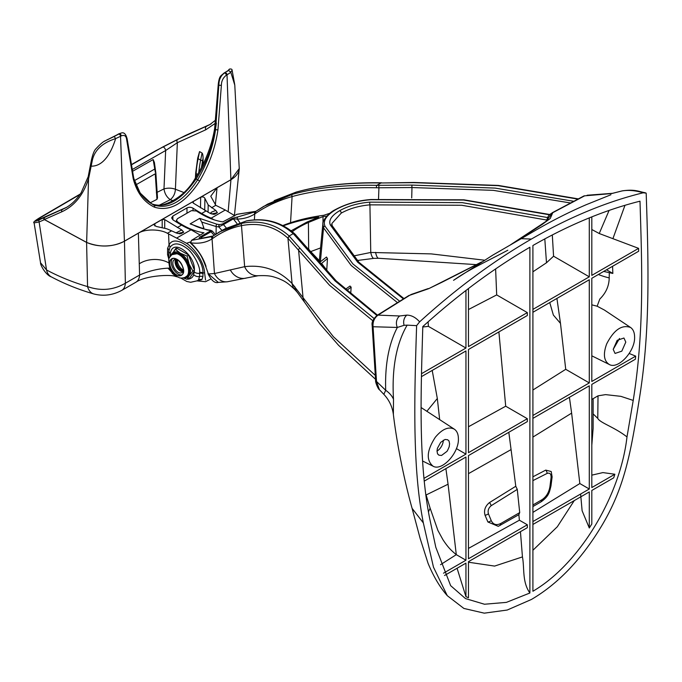 <?xml version="1.0" encoding="UTF-8"?>
<svg xmlns="http://www.w3.org/2000/svg" width="682" height="682" viewBox="0 0 682 682"><rect width="100%" height="100%" fill="white"/><g stroke="black" fill="none" stroke-linecap="round" stroke-linejoin="round"><path stroke-width="1.02" d="M610.91 194.754L586.298 204.677C569.206 212.017 552.011 220.721 534.722 230.806L521.227 238.674L531.397 239.058C569.402 217.149 606.656 201.727 643.169 192.793C635.326 190.449 628.216 189.843 621.865 190.977L611.711 193.56L584.644 195.836L552.77 212.69L550.221 218.513L542.531 224.208A12.464 8.124 -121.6 0 0 540.707 224.915L510.537 244.795M542.531 224.208L514.586 242.485M643.169 192.793L646.178 193.117C648.829 270.294 649.946 332.705 639.452 398.16C630.697 453.905 624.405 486.974 602.803 523.947C582.505 558.285 558.694 583.468 531.397 599.478L507.203 610.04L484.271 613.161L463.871 608.438L447.281 595.676L433.479 567.185L423.343 522.923C412.857 469.591 413.965 405.892 416.617 325.646L407.137 325.144C396.259 343.864 391.715 368.553 393.505 399.2L393.369 414.443C396.285 439.165 403.25 477.068 412.107 508.363L423.343 522.923M480.46 262.681L442.371 282.041A12.464 6.198 -118.6 0 0 441.109 282.416L481.637 261.948M416.617 325.646L419.626 321.853C456.139 288.631 493.401 261.027 531.397 239.058M419.626 321.853C415.679 317.403 411.417 315.161 406.839 315.118L399.686 315.979L378.041 315.118L409.754 295.263L428.722 288.657L442.371 282.041M639.997 201.181C604.985 209.962 569.291 224.736 532.906 245.503L532.906 591.251C580.825 563.196 620.586 494.228 626.988 436.923L633.22 400.428C644.507 329.645 641.95 265.213 639.997 201.181M435.807 547.296L450.649 585.659L465.465 598.574L484.467 604.235L506.394 602.377L529.888 592.999L529.888 247.242C493.487 268.503 457.793 294.948 422.797 326.584C420.854 392.866 418.288 460.214 429.575 517.996L435.807 547.296M393.369 414.443C392.338 406.728 389.166 400.027 383.847 394.341L385.697 390.292A35.6 22.89 178.6 0 1 393.505 399.2M383.847 394.341L379.405 389.678L376.507 381.426L385.697 390.292C384.853 364.938 388.731 343.992 397.342 327.445L404.119 325.305L407.137 325.144M552.77 212.69L546.504 220.533L548.302 216.151L550.101 214.216L552.77 212.69M611.711 193.56A8.9 6.658 -101.7 0 1 612.564 193.313L622.342 190.849A8.9 6.3 78.2 0 0 621.865 190.977M583.86 195.981L584.644 195.836A3.563 2.182 63.2 0 0 583.86 195.981L552.053 212.852M236.91 223.457L233.363 218.871L223.449 224.591A1.782 1.032 -120 0 0 222.46 224.028L219.613 224.6A1.782 1.338 96.2 0 0 218.82 226.918L221.982 230.473M226.356 228.027L223.449 224.591L218.82 226.918L216.177 226.552L216.066 234.003M211.394 231.198C212.562 230.721 212.443 230.908 211.028 231.761L201.122 237.481A1.782 1.032 -120 0 0 200.124 236.918C198.76 237.958 198.863 238.495 200.431 238.547A1.782 1.407 -89.6 0 1 201.011 238.393L201.079 238.615M215.35 234.472L212.17 230.951L210.337 230.192A1.782 1.338 96.1 0 0 209.672 230.337L210.039 231.198A1.782 1.032 60 0 1 211.028 231.761L214.139 235.29M202.187 228.53L203.756 227.626L203.799 228.982M203.756 227.626L201.778 222.085L216.177 226.552A1.782 1.313 -80.4 0 1 217.029 224.242L199.673 218.376L190.142 223.884L207.089 229.979L209.672 230.337M205.597 266.142L208.394 273.951L205.597 266.142C202.222 257.796 200.951 253.15 190.559 243.09L191.506 240.362L203.961 232.767C195.436 231.573 186.629 227.933 177.533 221.855L176.493 220.209L177.533 218.649L191.378 210.661L196.416 210.96C205.504 217.029 214.31 220.67 222.843 221.872L237.106 214.267M232.366 218.3A1.782 1.032 -120 0 1 233.363 218.871L237.293 219.084A1.782 1.355 -91.3 0 1 238.001 216.859L232.366 218.3L222.46 224.028M219.613 224.6L217.029 224.242M201.778 222.085L199.673 218.376M210.337 230.192L207.797 229.843C201.625 228.547 196.604 226.833 192.716 224.71L190.142 223.884M200.892 238.385L201.122 237.481L202.017 238.385M236.441 214.421L255.895 211.318M239.791 222.537L237.293 219.084C243.764 218.922 249.586 217.208 254.77 213.943L255.878 213.219A1.782 1.398 -124.5 0 1 256.219 211.105L255.136 211.812A1.782 1.407 -122.2 0 0 255.094 211.838L238.001 216.859M255.059 211.863L254.13 212.426M200.431 238.547L213.168 235.963A1.782 1.5 54.8 0 0 212.937 238.282C222 231.863 231.513 227.652 241.488 225.631C259.382 222.221 274.829 226.373 287.83 238.086L329.457 285.178L372.918 320.838M376.907 315.502L334.99 280.856L293.243 233.628C279.944 221.94 264.266 217.729 246.211 221.011L223.415 229.638L212.366 236.501A1.782 1.492 -122.7 0 0 212.315 236.535L191.506 240.362M212.273 236.56L211.437 237.072M375.296 375.398L333.336 336.669L292.067 283.499C278.887 270.089 263.073 264.48 244.642 266.671L214.463 273.533L208.394 273.951L218.291 282.391C214.856 283.482 211.403 280.566 207.933 273.627M206.058 266.457C203.074 257.387 197.976 249.518 190.764 242.843C199.118 243.917 206.211 242.596 212.051 238.888L212.937 238.282M190.304 242.587L190.764 242.843M213.244 235.912A1.782 1.5 54.8 0 0 213.151 235.972L212.315 236.535A1.782 1.492 -122.7 0 0 212.051 238.888L214.463 273.533A16.018 12.915 83.8 0 0 227.268 281.785L218.291 282.391M256.219 211.105L263.695 206.382L292.484 194.293C316.218 187.738 344.35 184.754 376.873 185.342L412.184 185.086L495.132 188.096L573.605 201.258M255.878 213.219C266.423 206.032 278.495 200.482 292.084 196.569C315.817 190.108 343.967 187.175 376.524 187.763L378.919 187.78L378.527 199.059M254.369 219.86L254.77 213.943A1.782 1.407 -122.2 0 1 255.094 211.838L267.583 204.14L295.894 192.213C319.722 185.555 348.076 182.478 380.982 182.972L381.46 182.819M329.986 213.227L323.78 215.29C309.816 217.149 297.071 220.201 285.57 224.463L282.749 225.554M283.286 225.827L283.439 225.776C294.164 221.846 305.928 218.965 318.758 217.14L306.747 222.162L291.078 230.823M331.435 276.227L321.58 263.397L327.471 258.572L326.507 257.02L320.395 261.777L306.917 247.583M292.024 231.923C295.843 228.845 301.308 225.699 308.4 222.468L323.012 216.561L323.029 222.835M320.549 247.933L311.188 251.402M323.012 216.561L326.849 216.1M219.63 231.829L242.119 223.261C260.251 219.894 275.92 224.139 289.142 235.998L330.779 283.021L374.094 318.511M375.577 252.357A16.018 3.853 89.4 0 0 378.629 258.282L373.889 258.367A16.018 3.828 -91.4 0 1 370.752 252.459L431.195 253.892L484.442 260.2M327.471 258.572L326.729 270.379M346.669 290.489L351.119 287.139L349.994 286.031L345.382 289.347M351.119 287.139L350.727 294.002M242.119 223.261A1.782 1.543 -101.1 0 0 241.488 225.631L244.642 266.671A16.018 13.768 85.1 0 0 258.282 275.707C270.814 275.213 273.15 276.79 278.427 278.452C282.936 280.583 285.937 280.984 295.204 289.986L295.204 289.986A16.018 13.674 136.7 0 1 292.067 283.499L287.94 238.188L289.245 236.091M295.204 289.986L297.343 292.382A16.018 13.597 -40.2 0 1 294.667 286.363M353.071 256.065L370.752 252.459L369.925 204.856L461.765 205.265L546.58 220.013M411.706 197.968L411.979 187.541L493.325 190.355L570.374 202.955M379.26 185.359A1.782 0.75 90.3 0 0 378.919 187.78L411.979 187.541A1.782 0.597 88.8 0 1 412.184 185.086M319.347 260.405L322.876 223.875L323.558 227.839L320.37 261.743M549.47 214.787L463.666 200.039L370.838 199.715C357.504 200.789 345.808 204.106 335.757 209.664C326.328 215.35 322.739 220.857 324.99 226.185A1.782 1.611 154.4 0 0 323.558 227.839L351.179 265.46L397.359 302.544M297.343 292.382L304.777 302.535A16.018 13.768 148 0 1 303.047 297.693L298.597 250.294A1.782 1.586 144.7 0 1 299.995 248.308M403.352 298.869L357.658 262.203L330.335 224.992A1.782 1.611 -25.5 0 1 332.253 225.819L331.853 223.525L341.213 213.125C349.448 208.564 359.013 205.811 369.925 204.856A1.782 0.477 86.2 0 1 369.917 202.145L462.2 202.639L547.45 217.524M324.99 226.185L352.892 263.934L399.601 301.163M332.253 225.819L358.988 262.34L403.906 298.528M330.335 224.992C328.392 220.38 331.486 215.606 339.636 210.695C348.297 205.896 358.391 203.048 369.917 202.145M577.773 199.093L498.031 185.657L413.693 182.665L380.982 182.972L376.873 185.342A1.782 0.767 -89.6 0 0 376.524 187.763M613.203 349.363L617.184 340.309L623.945 338.025L625.795 342.1L621.813 351.153L615.053 353.438L613.203 349.363L619.495 338.468M468.466 548.405L519.394 520.204L518.849 514.671L519.71 512.591L500.861 523.444C496.436 525.643 493.222 524.671 491.193 520.528L488.406 513.716C487.604 510.656 488.517 507.996 491.125 505.737L517.271 489.386L515.78 486.266L489.42 502.625C485.183 506.155 483.717 510.332 485.013 515.149L487.886 521.969L498.261 526.342L518.976 514.603L498.261 526.342M457.068 568.251L465.951 596.673L468.466 597.747L468.466 561.67L527.331 527.689L527.331 524.782L468.466 558.763L468.466 455.585L527.331 421.604L527.331 418.697L468.466 452.678L468.466 349.491L527.331 315.51L527.331 312.603L468.466 346.584L468.466 288.546M428.091 321.836L428.407 326.363L422.78 327.01M437.009 451.092L437.392 448.355L440.683 442.362L445.048 439.464L447.767 439.762C449.736 442.422 448.534 438.79 449.591 443.829L449.199 446.565C449.83 445.218 447.537 451.126 446.753 451.535L441.544 455.448L438.824 455.158C436.855 452.498 438.066 456.13 437.009 451.092A8.9 5.141 -60 0 0 443.3 440.197L443.3 440.197M458.398 438.739C459.071 452.984 441.851 471.594 433.019 466.173C425.994 460.162 426.762 450.521 435.338 437.239C442.286 428.987 448.628 426.31 454.365 429.2C457.008 431.05 458.347 434.229 458.398 438.739M421.578 373.659L465.951 348.042L465.951 290.472M424.042 478.329L465.951 454.127L465.951 350.949L421.519 376.6M443.505 573.178L465.951 560.22L465.951 457.034L424.323 481.066M465.951 596.673L465.951 563.127L444.536 575.489M532.906 480.614L547.117 473.41C549.88 472.575 551.201 473.947 551.09 477.519A3.563 1.108 7.2 0 0 552.122 476.889L551.201 471.518L545.736 470.111L532.906 476.812M532.906 506.556L541.218 501.739L532.906 506.564M532.906 437.085L571.627 413.13L569.41 397.308M571.627 413.13L579.836 483.547L532.906 512.395M532.906 418.381L589.291 385.824L589.291 489.011L579.836 483.547M556.921 298.426L560.485 323.379L553.375 315.067L549.743 302.569M532.906 312.288L589.291 279.739L589.291 382.917L565.728 369.312L560.485 323.379M634.601 337.01C635.274 351.256 618.054 369.866 609.222 364.444C603.834 360.914 602.99 354.06 606.69 343.881C613.911 329.858 621.865 324.393 630.569 327.471C633.203 329.321 634.55 332.501 634.601 337.01M603.681 271.427L612.845 273.439L606.52 269.791M609.094 210.423L599.231 233.517L591.814 229.51M580.612 494.024L582.113 510.741L589.291 527.996L591.814 524.015L591.814 490.46L613.689 477.826L614.866 474.246L591.814 487.553L591.814 384.375L635.385 359.218L635.692 356.132L591.814 381.468L591.814 278.282L638.667 251.232L638.608 248.359L591.814 275.375L591.814 216.876M532.906 309.381L589.291 276.832L589.291 217.89M532.906 415.474L589.291 382.917M532.906 521.559L589.291 489.011M589.291 527.996L589.291 491.918L532.906 524.467M399.686 315.979A8.9 7.502 82.8 0 0 397.342 327.445L373.071 326.746A3.563 2.191 176.4 0 1 372.159 325.399L372.159 325.399C371.494 322.339 373.182 318.971 377.223 315.289A3.563 1.927 57 0 1 378.041 315.118C374.273 318.008 372.619 321.878 373.071 326.746L376.507 381.426A3.563 2.191 176.4 0 1 375.594 380.079L372.159 325.399M409.754 295.263L411.348 294.402L409.754 295.263M517.271 489.386L519.71 512.591M468.466 473.649L511.074 449.591L515.78 486.266M519.394 520.204L527.331 524.782M468.466 309.534L496.684 294.914L527.331 312.603M498.892 331.929L505.703 406.208L468.466 426.762M505.703 406.208L527.331 418.697M508.815 432.294L511.074 449.591M465.951 348.042L428.407 326.363M495.618 268.93L496.684 294.914M428.501 511.781L430.137 508.218L426.122 494.962L448.065 484.22L445.883 468.619M448.065 484.22L456.292 554.662L440.512 564.696M465.951 560.22L456.309 554.654M456.386 448.603L465.951 454.127M439.634 419.387L437.324 398.501L432.209 370.428M454.365 429.2L421.109 407.538M437.324 398.501L426.813 411.357M520.443 531.67L522.446 556.913C524.629 568.438 521.994 581.831 529.888 592.999M468.466 562.215L494.612 566.086L522.446 556.913M430.137 508.218L437.904 530.451L442.942 539.701C447.912 547.22 450.785 550.118 456.292 554.662M532.906 390.019L565.728 369.312M532.906 271.811L546.487 262.775L553.571 256.21L589.291 276.832M614.866 474.246L602.905 472.592L591.814 475.149M532.906 550.272L557.33 526.743L574.261 500.597M591.814 304.837L597.142 306.209L604.38 310.029L630.569 327.471M598.395 274.479A44.501 24.91 5.8 0 0 609.205 277.898C609.077 285.971 605.94 293.03 599.793 299.057L597.142 306.209M629.205 353.498L635.692 356.132M591.814 399.456L598.02 395.824L605.599 394.622L620.876 396.344L633.22 400.428M591.814 445.21L593.118 428.424L593.135 398.535M593.272 414.034L597.773 418.373L598.02 395.824M599.231 233.517L638.608 248.359M612.564 266.304L612.845 273.439M609.307 272.723L609.205 277.898M552.309 234.958L553.571 256.21M546.487 262.775L544.807 238.905M624.985 205.291L612.896 238.717M158.957 205.376L170.295 199.673L173.185 200.772M40.357 218.965A2.668 1.782 -120.5 0 0 38.618 218.666C34.935 220.934 34.756 221.352 38.098 219.936A2.668 2.319 -113 0 1 38.311 219.834L63.929 208.649A2.668 2.148 -114.1 0 1 64.082 208.59M38.098 219.936L66.486 207.379M215.879 119.904L209.664 124.721L177.814 139.273A2.668 2.012 65.3 0 0 177.346 142.683M215.435 123.212L205.802 129.768L177.346 142.691L175.419 189.255C171.736 187.925 167.925 187.797 163.987 188.888L165.649 150.517L177.346 142.691M225.546 72.198L225.546 72.198A2.668 1.543 60 0 1 225.853 72.096L224.122 73.093A2.668 1.543 -120 0 0 223.815 73.204L228.317 70.451M229.519 69.155L229.118 69.734M191.625 132.675L185.274 135.556A1.782 1.364 65.4 0 0 185.18 135.607L210.371 124.303M177.814 139.273L162.683 147.031A2.668 1.279 60.5 0 1 164.481 147.934A2.668 1.279 60.5 0 1 165.649 150.517L131.822 169.784M91.865 159.741A1.705 0.87 8.1 0 0 91.388 160.236L88.166 176.783L81.201 192.614C76.751 199.468 71.601 204.532 65.762 207.805L39.607 219.655C33.034 222.451 33.52 221.548 41.073 216.936L80.271 194.029L41.005 216.978A1.782 1.176 59.5 0 1 41.073 216.936M132.197 171.514L153.16 159.554L154.396 162.478M156.34 192.725L163.987 188.888C164.652 193.586 166.749 197.183 170.295 199.673C173.433 197.089 175.138 193.62 175.419 189.255L183.842 192.503M203.083 164.234L203.083 158.122C203.014 155.326 202.682 153.629 202.077 153.049L200.627 160.142L198.112 158.693L199.562 151.592L202.077 153.049M203.083 158.122L201.386 167.61M199.562 151.592L197.686 158.147A1.424 0.58 11.6 0 0 198.112 158.693A88.992 51.38 -60 0 0 196.118 173.578A1.424 0.759 -176.7 0 1 195.7 172.998L195.402 178.053M228.521 70.485L230.78 72.121L232.102 70.195C232.093 69.197 231.241 68.822 229.57 69.053M205.802 129.768A2.668 2.199 -113.8 0 1 206.476 126.34L208.01 125.454A1.705 1.432 -113.6 0 1 208.129 125.394L191.48 132.743M40.937 217.021A1.782 1.176 59.5 0 1 41.005 216.978C34.995 220.525 32.693 222.494 34.1 222.895L39.104 221.957A1.782 1.526 -113.2 0 1 39.607 219.655M177.593 276.935L172.469 273.635L169.639 268.12L168.028 268.179C158.463 268.64 148.983 270.916 139.597 275.017L138.369 233.184L124.474 241.206C112.547 247.182 99.922 247.592 86.597 242.434L87.56 286.593C72.94 282.314 59.266 276.773 46.538 269.97L39.104 221.957L44.466 219.655L43.75 219.007L44.859 217.396M43.75 219.007L44.347 219.519L61.849 211.778C74.756 205.776 83.724 194.506 88.745 177.968L92.172 161.123C94.184 150.509 101.976 143.015 115.548 138.642L120.544 136.289A1.705 0.989 -120 0 0 118.694 134.107L114.295 136.434L115.548 138.642M153.16 159.554L155.343 172.375M150.117 202.861L156.954 199.357L157.508 197.857L155.863 173.023L154.379 162.367M134.482 180.594L154.729 169.051L154.882 167.866M174.004 251.036L175.879 248.367L176.962 248.265L187.814 254.531L188.905 255.886L194.404 270.089L193.697 274.718C192.989 277.003 191.395 278.444 188.905 279.04L188.726 279.211M187.618 279.023L188.905 279.04L194.387 271.231M202.895 276.713A3.563 2.941 175.6 0 0 199.562 276.551L199.638 272.493C200.713 266.492 192.529 252.161 187.209 248.666C179.349 242.758 173.586 242.366 169.929 247.472A3.563 2.916 29.5 0 0 169.034 245.068C174.976 231.658 203.125 254.36 203.014 272.894L202.895 276.713L201.846 279.714A3.563 3.401 -142 0 0 198.513 279.91A22.25 12.847 -120 0 1 197.294 280.788L198.513 279.91L199.562 276.551A5.337 3.921 -160.2 0 1 193.697 274.718M170.168 256.142L170.389 253.482C172.256 237.856 195.112 254.045 194.404 270.089M169.929 247.472L168.701 251.931M205.538 280.063L204.6 272.885L203.014 272.894A3.563 2.268 -2.4 0 0 199.638 272.493M201.846 279.714L197.703 280.558M179.23 233.79L181.037 233.687L183.705 232.153L177.755 233.5M190.414 241.931L186.57 243.278L167.371 233.278L171.6 230.831L176.57 233.099L181.037 233.687M212.852 214.267L214.745 214.233L217.405 212.699L211.59 213.96M210.244 213.415L211.582 212.111L215.802 210.448L208.189 204.924L204.907 198.419L204.711 210.371M217.405 212.699L215.802 210.448M170.159 268.265L169.852 267.532M169.622 266.926L169.639 268.12L172.452 273.363L177.721 276.969L175.47 276.415L168.028 268.179M200.499 207.814L200.67 197.243L193.27 201.522L192.75 202.307L193.27 203.108L210.354 213.475L214.745 214.233M234.54 215.58L225.265 210.022L211.173 218.163A85.438 49.326 60 0 1 201.65 213.483A213.585 123.314 60 0 1 193.015 208.163C190.977 207.089 188.965 207.004 186.979 207.916L172.878 216.049L171.625 217.873L172.878 219.792A213.585 123.314 -120 0 0 181.514 225.111A85.438 49.326 -120 0 0 191.037 229.791L176.936 237.924M213.969 219.775L211.173 218.163M239.135 166.451L239.271 168.573L230.942 179.733L217.047 187.763L210.764 196.228L215.793 205.316L225.265 210.022M191.037 229.791L200.184 235.068M204.6 272.885C204.259 263.354 195.606 249.28 186.57 243.278M197.098 280.899L205.504 281.717L210.806 279.023A27.485 15.874 60 0 0 210.874 278.989M176.493 220.942L175.547 221.497M183.705 232.153L181.787 229.97L164.72 219.595L164.72 228.12M162.197 227.456L162.197 219.459L164.72 219.595M171.6 230.831L166.834 228.802L156.323 226.467L154.072 224.847L154.797 223.73L154.899 226.015M200.67 197.243C202.716 196.569 204.131 196.962 204.907 198.419M168.582 233.917L169.034 245.068L167.602 248.299L167.559 254.659L168.863 259.279M162.197 219.459L154.797 223.73M167.371 233.278C160.065 229.016 144.985 228.82 138.369 233.184L217.047 187.763L215.35 205.001M124.474 241.206L125.369 283.235L139.597 275.017A17.8 10.273 -120 0 1 135.94 282.195L121.711 290.404A17.8 10.273 -120 0 0 125.369 283.235C113.391 290.114 100.791 291.24 87.56 286.593A17.8 11.134 106.1 0 0 93.715 293.933C78.677 289.594 64.534 283.9 51.303 276.866L51.303 276.866A17.8 11.995 -62 0 1 46.538 269.97L40.536 262.775L34.1 222.895M93.715 293.933L93.715 293.933C103.289 296.423 112.624 295.246 121.711 290.404M230.823 72.352L227.012 74.824L230.891 179.707A28.388 16.394 0 0 0 239.194 167.61L234.787 85.122L230.78 72.121M228.155 211.744L230.942 179.733M86.597 242.434L44.466 219.655M44.347 219.519L86.64 242.4L88.626 176.263M91.345 166.161C104.286 166.357 111.78 150.969 115.548 138.898M91.303 166.152L91.047 164.635M135.974 184.796L155.249 173.799L156.954 199.357M230.891 179.707L124.422 241.172A28.388 16.394 180 0 1 86.64 242.4M114.295 136.434L105.437 140.714C103.536 141.336 100.407 143.979 96.06 148.65C94.338 150.219 92.778 154.081 91.388 160.236L91.388 160.236A1.705 0.87 8.1 0 0 92.172 161.123M104.636 141.2L107.611 139.537M219.024 85.079A1.705 0.878 0.8 0 0 221.394 85.088C221.48 80.996 223.125 77.705 226.322 75.225A1.705 0.989 -120 0 0 224.472 73.034C221.19 75.361 219.357 78.78 218.973 83.289L215.563 129.478C213.142 146.639 207.175 163.416 197.669 179.809C183.62 201.301 169.076 209.698 154.021 205.018L151.481 203.696L140.177 193.066L133.178 177.047M133.203 178.667A1.705 1.134 165.8 0 0 133.646 177.61L127.167 138.983A1.705 0.997 174.8 0 1 126.673 139.776L133.203 178.667C136.843 192.614 143.919 202.111 154.422 207.157A1.705 1.364 -65.1 0 0 154.021 205.018L152.521 204.148C166.86 208.411 181.412 200.014 196.177 178.948C206.245 162.93 212.673 146.417 215.461 129.418L216.382 123.084M105.608 140.62L117.014 134.865A2.668 1.543 60 0 1 117.313 134.755L111.371 137.721M218.973 83.289C219.093 78.95 220.806 75.549 224.122 73.093L225.853 72.096M150.816 203.296L152.521 204.148A2.668 2.191 -65.4 0 0 152.376 204.071A2.668 2.191 -65.4 0 0 152.239 204.012M116.775 135.062A2.668 1.543 60 0 1 117.014 134.865L118.745 133.86A2.668 1.543 -120 0 1 119.052 133.757L117.313 134.755M219.016 84.994A2.668 1.355 -179.8 0 1 218.283 84.056L218.283 84.056C219.433 75.208 220.977 76.12 223.815 73.204M177.337 259.689A7.886 4.552 -120 0 0 183.339 270.089M176.612 259.458A7.476 4.314 -120 0 0 177.951 266.27A7.476 4.314 -120 0 0 183.185 270.831M176.212 259.382A7.476 4.314 -120 0 0 177.405 266.577A7.476 4.314 -120 0 0 183.04 271.214M175.683 259.348A7.476 4.314 -120 0 0 175.086 261.811A7.476 4.314 -120 0 0 182.81 271.692M183.347 270.012A7.476 4.314 60 0 1 181.847 272.647A7.476 4.314 60 0 1 176.092 270.643A7.476 4.314 60 0 1 172.827 263.124A7.476 4.314 60 0 1 174.37 259.697A7.476 4.314 60 0 1 177.405 259.714M172.614 258.393A9.608 5.55 -120 0 0 173.305 268.947A9.608 5.55 -120 0 0 182.103 274.829M183.398 270.967A9.608 5.55 60 0 1 181.403 275.366A9.608 5.55 60 0 1 171.796 269.825A9.608 5.55 60 0 1 171.796 258.725A9.608 5.55 60 0 1 179.204 261.3A9.608 5.55 60 0 1 183.398 270.967M170.602 267.583C165.675 256.441 178.471 254.804 182.597 266.509C187.507 277.804 174.737 279.194 170.602 267.583M184.6 277.702L189.86 273.78L188.991 264.096L179.954 253.15L171.378 254.795M171.054 255.094A14.237 8.218 60 0 1 171.659 254.019A14.237 8.218 60 0 1 180.38 253.244A14.237 8.218 60 0 1 189.093 264.087A14.237 8.218 60 0 1 189.093 275.716A14.237 8.218 60 0 1 184.183 277.83M194.43 270.174L192.904 271.061L189.093 264.087L187.09 256.074L188.547 255.23M170.756 255.409L175.462 249.365L180.38 253.244L187.09 256.074M192.904 271.061L189.093 275.716L187.09 279.33L183.424 277.992M175.462 249.365L177.167 248.384M189.801 277.762L187.09 279.33M406.839 315.118A8.9 7.732 86.4 0 0 404.119 325.305M550.221 218.513L540.707 224.915M428.722 288.657L441.109 282.416M207.797 229.843A1.782 1.313 99.5 0 0 207.089 229.979M210.039 231.198L200.124 236.918M177.533 221.855L177.533 222.733M290.541 222.707L292.084 196.569A1.782 1.304 -106.3 0 1 292.484 194.293M246.211 221.011A1.782 1.543 -100.9 0 1 246.611 220.866L224.736 228.896M308.665 249.058L308.4 222.468M230.303 269.902A16.018 13.674 73.2 0 0 246.645 277.949L258.282 275.707M287.83 238.086L289.142 235.998L293.243 233.628A1.782 1.56 -47.8 0 1 294.769 233.9C281.12 221.855 265.068 217.507 246.611 220.866M295.894 192.213A1.782 1.304 -106.4 0 1 296.124 192.111L274.164 200.627M309.108 249.459L308.511 249.8M370.838 199.715A1.782 0.486 -93.9 0 1 371.034 199.528L463.896 199.817L549.76 214.515M335.757 209.664A1.782 1.032 -120 0 0 335.203 209.715L335.203 209.715C346.098 203.841 358.05 200.448 371.034 199.528M305.084 246.918A1.782 1.586 -35.3 0 1 306.84 247.472L294.769 233.9M294.172 234.48A1.782 1.56 -46.9 0 1 295.715 234.77M339.636 210.695A1.782 1.032 60 0 1 341.213 213.125M413.693 182.665A1.782 0.597 -91.3 0 1 413.957 182.469L381.255 182.972M491.125 505.737A3.563 1.918 -124 0 0 489.42 502.625M488.406 513.716A3.563 2.302 157.8 0 1 485.013 515.149M491.193 520.528A3.563 2.302 157.6 0 1 487.886 521.969M500.861 523.444L500.128 525.455M551.09 477.519L549.931 486.616A3.563 1.108 7.3 0 0 550.962 485.993C549.385 491.935 549.3 495.882 541.218 501.739M549.931 486.616C548.933 492.515 546.265 496.888 541.917 499.744L532.906 504.978M541.048 501.816L541.917 499.744M547.117 473.41A3.563 2.182 -115.7 0 0 545.736 470.111M626.988 436.923C614.346 427.043 600.015 422.883 597.773 418.373M61.849 211.778A1.705 1.347 -114.3 0 1 62.233 209.621L63.767 208.735A2.668 2.148 -114.1 0 1 63.929 208.649L67.186 206.987M155.624 150.807A1.782 0.87 60.4 0 0 155.581 150.824L130.825 164.925L155.624 150.807L185.18 135.607M79.973 194.464L38.618 218.666M162.683 147.031L130.867 165.146M195.905 177.252L196.118 173.578L197.601 174.439M202.605 160.466A1.424 0.58 -168.4 0 1 200.627 160.142A88.992 51.38 120 0 0 198.837 172.299M211.096 123.902L208.129 125.394A1.705 1.432 -113.6 0 1 208.249 125.352M187.431 279.134L189.673 277.941M202.989 273.678A3.563 2.404 176.7 0 0 199.647 273.312A5.337 3.436 -173.5 0 1 194.31 272.092M185.828 278.912L183.33 278.009M170.389 253.482A5.337 3.598 -169.8 0 1 168.88 250.592A3.563 2.592 10.6 0 0 167.602 248.299M169.289 257.83A5.337 2.566 172.8 0 1 168.804 256.943L168.718 251.752M201.65 213.483L205.87 211.045M211.556 207.763L215.793 205.316M175.99 232.86L181.787 229.97M177.294 227.549L181.514 225.111M208.053 212.273L208.189 204.924M193.27 201.522L193.313 203.134M167.559 254.659A3.563 2.055 171.1 0 1 168.659 255.435M176.45 276.56L175.47 276.415C171.037 274.309 145.445 275.528 135.94 282.195M193.015 208.163L193.015 210.175M186.979 207.916L186.979 213.202M172.878 216.049L172.878 219.792M139.418 263.721A21.355 13.947 178.9 0 1 168.693 262.843M226.322 75.225L227.012 74.824A1.705 0.989 -120 0 0 225.162 72.633M124.422 241.172L120.544 136.289L121.234 135.897C124.474 134.661 126.289 135.957 126.673 139.776M118.694 134.107L119.384 133.706A1.705 0.989 60 0 1 121.234 135.897M218.283 84.056L214.668 128.412A2.668 1.142 -171.1 0 0 215.461 129.418L215.563 129.478A1.705 0.708 7.8 0 0 217.95 129.733L221.394 85.088M154.422 207.157C170.014 212 185.103 203.287 199.69 181.02L195.18 178.411C181.565 202.571 155.522 209.093 152.376 204.071L150.117 202.904M199.69 181.02C209.383 164.319 215.469 147.227 217.95 129.733M187.294 264.863A13.35 7.707 60 0 1 185.794 277.156C182.358 278.29 179.997 278.358 178.71 277.352C175.044 276.099 171.924 272.357 169.358 266.133C168.607 260.26 168.607 257.412 169.383 257.608L172.444 254.036A13.35 7.707 60 0 1 187.294 264.863M185.794 277.156L186.544 276.722A13.35 7.707 -120 0 0 189.315 270.609A13.35 7.707 -120 0 0 183.484 257.174A13.35 7.707 -120 0 0 173.202 253.593L172.444 254.036M507.8 250.234C481.407 264.207 469.472 269.262 453.547 280.328L492.6 255.238L521.227 238.674M622.342 190.849C635.351 189.05 638.497 191.591 645.325 192.759M412.116 508.38L420.103 538.345L428.057 563.306C433.505 576.478 439.916 587.27 447.281 595.676M587.1 195.248L612.564 193.313M176.493 220.209L176.493 222.085M201.011 238.393L213.185 235.946M255.912 211.309L237.08 214.267M219.527 231.889L213.151 235.972M227.268 281.785L246.645 277.949M381.596 182.785L381.315 182.785C348.434 182.324 320.037 185.427 296.124 192.111M357.206 260.507L373.889 258.367M378.629 258.282L476.062 264.616M375.543 379.311L338.639 345.382L319.935 323.95L304.777 302.535M335.203 209.715C328.613 212.699 322.04 221.318 322.876 223.875M377.47 315.127L336.217 280.907L306.84 247.472M578.217 198.863L498.38 185.436L413.957 182.469M552.122 476.889L550.962 485.993M433.019 466.173L422.559 460.998M609.222 364.444L591.814 355.825M377.223 315.289L409.021 295.434M379.405 389.678C378.348 389.533 375.117 382.252 375.594 380.079M428.27 288.563L411.348 294.402M229.348 69.18L227.259 71.388M197.686 158.147L195.7 172.998M155.581 150.824L185.274 135.556M38.311 219.834L36.905 220.414M197.294 280.788L190.662 282.271L186.766 281.461L180.534 277.915M169.051 258.529L168.804 256.943M51.303 276.866C46.154 275.375 40.229 265.238 40.536 262.775M234.719 84.577L232.102 70.195M239.271 168.573L234.361 216.092M133.646 177.61C136.869 189.928 142.819 198.624 151.498 203.705M127.167 138.983C125.948 134.107 124.013 132.112 121.345 132.999L118.745 133.86M214.668 128.412C211.863 145.496 205.367 162.163 195.18 178.411"/></g></svg>
